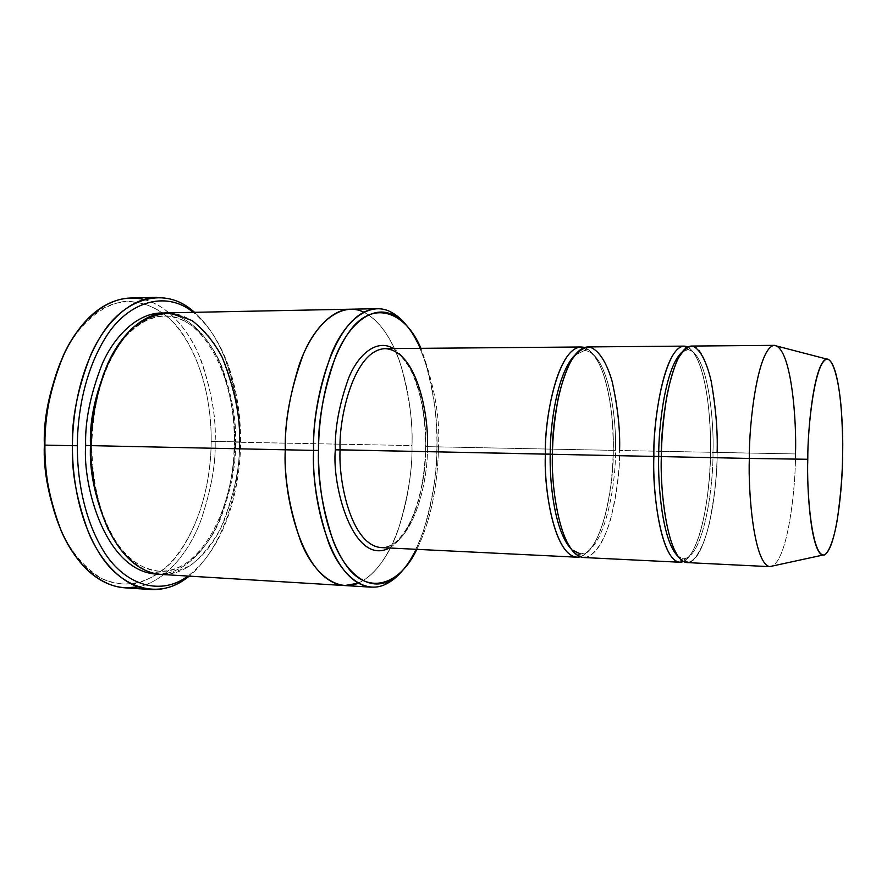 <?xml version="1.0" encoding="UTF-8"?>
<svg xmlns="http://www.w3.org/2000/svg" width="887" height="887" viewBox="0 0 887 887"><rect width="100%" height="100%" fill="white"/><g stroke="black" fill="none" stroke-linecap="round" stroke-linejoin="round"><path stroke-width="0.67" stroke-dasharray="4.43 3.33" d="M427.323 446.704C428.798 474.944 415.116 546.625 381.144 547.589C415.116 546.625 428.798 474.944 427.323 446.704C429.12 418.897 418.087 350.908 385.191 348.624C390.347 348.913 398.086 348.624 410.093 368.837C420.427 389.404 425.583 415.327 425.572 446.616L613.25 450.363C614.425 422.123 607.961 357.051 584.511 347.471C607.961 357.051 614.425 422.123 613.25 450.363L425.572 446.616C424.917 478.548 419.041 505.169 407.953 526.49C395.192 547.49 386.488 547.678 381.421 547.601M389.393 547.989C417.821 530.681 426.203 473.159 425.771 446.604C426.203 473.159 417.821 530.681 389.393 547.989M211.206 441.416C211.328 414.162 206.882 373.804 185.339 338.124C164.173 301.935 121.242 288.297 89.753 318.233C79.808 327.547 71.559 338.801 64.995 352.017C78.71 325.307 100.619 304.673 124.701 301.425C143.095 301.048 159.394 308.155 173.597 322.735C204.986 359.002 211.483 410.393 211.206 441.416C211.084 472.982 203.433 526.368 170.06 563.467C160.17 572.825 149.304 579.433 137.474 583.302C125.344 585.165 113.436 583.579 101.739 578.546C84.631 567.957 71.171 552.169 61.347 531.202C67.334 544.607 75.129 556.193 84.731 565.95C115.099 597.528 159.771 585.087 182.556 547.722C205.684 510.967 210.951 469.201 211.206 441.416L215.164 441.438L211.206 441.416M143.916 299.44C171.113 306.281 191.891 334.887 202.314 363.581C211.871 393.418 216.151 419.363 215.164 441.438C216.406 417.367 211.206 389.105 199.564 356.652C186.935 325.662 161.09 297.367 130.733 298.01M156.811 297.367C186.614 296.735 211.949 325.263 224.322 356.496C235.709 389.193 240.798 417.666 239.568 441.903L240.532 441.992C240.787 476.186 230.664 543.276 187.955 576.051C230.664 543.276 240.787 476.186 240.532 441.992C241.153 408.541 232.948 345.298 193.311 312.335C232.948 345.298 241.153 408.541 240.532 441.992L239.568 441.903C240.078 408.53 232.494 347.438 194.619 312.313M376.997 308.676C398.828 308.343 417.189 335.386 426.115 364.978C434.308 395.968 437.912 422.988 436.914 446.05L438.455 446.15C438.156 472.849 434.231 513.983 416.835 549.341C434.231 513.983 438.156 472.849 438.455 446.15C440.218 417.589 434.375 384.98 420.915 348.325C434.375 384.98 440.218 417.589 438.455 446.15L436.914 446.05C437.346 415.061 432.568 360.588 407.155 326.161M769.683 566.627C787.8 565.784 795.949 485.233 795.484 453.944L717.139 452.403C718.514 422.323 712.217 348.735 691.239 346.063M686.837 562.58C708.547 560.706 717.794 482.916 717.139 452.403L712.971 452.392C713.625 481.918 704.611 557.003 683.511 558.788C704.611 557.003 713.625 481.918 712.971 452.392L710.465 452.27L712.971 452.392C714.312 423.299 708.148 352.283 687.758 349.711L682.014 352.084L687.758 349.711C708.148 352.283 714.312 423.299 712.971 452.392L795.484 453.944C796.781 423.077 791.714 346.917 774.174 345.376M683.345 561.549C703.469 550.284 710.775 481.419 710.476 452.27L710.476 452.27C711.485 423.576 706.706 358.592 687.713 346.95C706.706 358.592 711.485 423.576 710.476 452.27L661.447 451.306L710.476 452.27C711.152 482.728 701.794 560.384 679.775 562.236M680.95 559.797L683.511 558.788L677.868 556.182L683.511 558.788L687.946 562.38C702.759 562.624 716.751 508.739 717.128 452.403C717.206 472.948 714.578 496.82 709.234 524.04C704.522 543.188 697.537 558.222 689.509 562.214L681.637 560.384C676.626 554.818 672.368 546.015 668.853 533.963C663.132 506.311 660.627 480.521 661.347 456.583L661.347 456.583M583.579 557.513C609.702 555.972 620.523 480.233 619.581 450.485L658.775 451.25L619.581 450.485C619.758 470.509 616.698 493.76 610.378 520.225C604.79 538.83 596.441 553.399 586.795 557.191L577.304 555.317C571.261 549.851 566.106 541.247 561.837 529.506C554.83 502.596 551.703 477.516 552.457 454.288L552.546 454.288C553.244 421.558 557.601 394.427 565.596 372.906C570.141 361.63 575.064 354.201 580.375 350.62L583.646 349.489L584.588 350.476L585.509 349.533C584.921 347.538 596.496 353.214 603.315 374.059C610.101 394.97 613.394 420.405 613.183 450.363C612.673 489.835 604.502 528.741 592.25 546.381C583.369 556.482 584.921 553.178 582.692 554.652L581.34 554.818L580.464 553.832C605.81 552.357 616.343 479.257 615.412 450.474C616.897 422.112 609.114 352.915 584.588 350.476L574.743 355.221L584.588 350.476C609.114 352.915 616.897 422.112 615.412 450.474L613.183 450.363L615.412 450.474C616.343 479.257 605.81 552.357 580.464 553.832L570.818 548.687L573.08 550.783M580.264 556.836C604.879 547.911 613.837 479.035 613.25 450.363C614.214 480.055 603.293 555.661 576.894 557.191M580.464 553.832L579.477 554.774L576.539 553.699C571.538 550.217 567.026 543.099 562.99 532.333C555.927 511.888 552.446 485.865 552.546 454.288L552.457 454.288M239.568 441.903L215.164 441.438L239.568 441.903C239.69 476.075 230.298 540.948 189.264 576.129C230.298 540.948 239.69 476.075 239.568 441.903M160.979 574.421C187.789 576.018 211.915 550.173 223.956 521.212C235.11 490.888 240.277 464.555 239.457 442.225L411.989 445.573C412.987 422.755 409.295 396.023 400.913 365.355C391.788 336.073 373.061 309.208 350.72 309.197C373.061 309.208 391.788 336.073 400.913 365.355C409.295 396.023 412.987 422.755 411.989 445.573L235.465 442.203C236.519 420.948 232.095 396.068 222.194 367.562C211.45 340.353 189.585 315.661 163.951 316.06C201.815 313.433 235.964 376.01 234.124 442.136C235.077 510.313 197.779 575.486 158.762 571.139C153.695 571.228 135.622 568.5 118.193 544.74C101.151 519.56 92.348 486.519 91.793 445.618L90.485 445.529C89.764 422.345 94.976 396.145 106.107 366.952C118.004 339.244 140.213 316.415 163.951 316.06C189.585 315.661 211.45 340.353 222.194 367.562C232.095 396.068 236.519 420.948 235.465 442.203L234.501 442.125C235.532 420.793 231.185 395.802 221.462 367.14C210.895 339.732 189.463 314.231 163.663 313.011C189.463 314.231 210.895 339.732 221.462 367.14C231.185 395.802 235.532 420.793 234.501 442.125L235.465 442.203C236.264 464.001 231.208 489.691 220.298 519.272C208.523 547.501 184.94 572.68 158.762 571.139C137.474 568.257 120.71 554.563 108.48 530.06C120.71 554.563 137.474 568.257 158.762 571.139C184.94 572.68 208.523 547.501 220.298 519.272C231.208 489.691 236.264 464.001 235.465 442.203L239.457 442.225C240.244 466.673 234.09 495.168 220.974 527.71C212.891 542.933 202.702 555.584 190.417 565.662L170.215 573.967L149.171 572.004C135.578 565.429 123.847 554.841 113.991 540.238C96.439 508.883 91.139 472.66 91.195 445.64L91.793 445.618L91.195 445.551M158.363 574.177C184.806 574.055 207.957 548 219.555 519.56C230.298 489.812 235.277 464.001 234.501 442.125C235.277 464.001 230.298 489.812 219.555 519.56C207.957 548 184.806 574.055 158.363 574.177M363.803 312.146C403.574 333.579 413.253 410.393 411.989 445.573C412.577 468.957 408.131 496.598 398.618 528.497C388.362 558.965 367.939 586.562 345.11 585.586C367.939 586.562 388.362 558.965 398.618 528.497C408.131 496.598 412.577 468.957 411.989 445.573C412.998 422.667 409.273 395.835 400.813 365.067C391.622 335.685 372.706 308.864 350.276 309.208M239.457 442.225C240.543 420.438 236.031 394.937 225.908 365.699C214.931 337.792 192.546 312.446 166.29 312.878M619.581 450.485C621.1 421.17 613.128 349.467 587.848 346.928M393.44 348.558C420.128 366.276 426.603 420.538 425.771 446.604C426.603 420.538 420.128 366.276 393.44 348.558M411.989 445.573C412.765 481.364 400.347 562.591 358.304 583.169C400.347 562.591 412.765 481.364 411.989 445.573M402.177 570.918C430.25 535.859 436.77 477.849 436.914 446.05C437.479 469.689 433.1 497.629 423.753 529.883C413.686 560.695 393.628 588.48 371.343 587.172M91.195 445.64L91.793 445.618C92.802 404.228 102.138 370.422 119.823 344.2C137.474 319.242 158.795 315.284 163.951 316.06C142.729 317.945 125.433 330.94 112.028 355.066M138.073 586.939C166.301 581.085 188.898 551.681 200.373 521.9C210.973 490.91 215.896 464.089 215.164 441.438C215.896 464.089 210.973 490.91 200.373 521.9C188.898 551.681 166.301 581.085 138.073 586.939M795.484 453.944C795.905 485.067 787.989 564.52 770.027 566.66M89.753 318.233L91.383 315.34M717.128 452.403C718.492 396.478 705.753 345.409 692.337 346.307L687.758 349.711L685.241 348.602M687.625 346.994C703.036 355.465 710.997 402.631 710.465 452.27C709.844 484.213 706.252 511.489 699.688 534.074C692.148 557.08 685.163 561.238 683.267 561.493M84.731 565.95L86.239 568.922"/><path stroke-width="1.33" d="M381.421 547.601L576.894 557.191C553.266 554.985 543.786 486.386 545.427 454.144C544.341 421.347 556.604 348.214 581.162 346.983L584.511 347.471C558.666 340.519 543.886 419.762 545.427 454.144L340.098 449.82C338.512 418.897 353.625 349.91 385.191 348.624C353.625 349.91 338.512 418.897 340.098 449.82C338.235 480.2 350.775 545.073 381.144 547.589C350.775 545.073 338.235 480.2 340.098 449.82L335.341 449.809C331.671 485.533 353.281 566.86 389.393 547.989C353.281 566.86 331.671 485.533 335.341 449.809C334.765 428.255 339.233 404.239 348.746 377.773C358.891 353.048 377.574 338.723 393.44 348.558C377.574 338.723 358.891 353.048 348.746 377.773C339.233 404.239 334.765 428.255 335.341 449.809L550.206 454.144C550.051 426.658 556.526 373.915 574.743 355.221C556.526 373.915 550.051 426.658 550.206 454.144L545.427 454.144C543.332 487.972 554.996 562.458 580.264 556.836M194.619 312.313L190.217 308.765C161.855 286.479 123.049 299.484 101.04 335.741C78.865 371.708 72.546 415.338 72.435 445.695C71.614 419.03 77.624 388.994 90.463 355.598C104.167 323.899 129.646 297.921 156.811 297.367L130.733 298.01C103.058 298.586 77.147 324.365 63.21 355.787C50.171 388.894 44.073 418.675 44.927 445.108L44.35 445.008C43.208 470.797 48.874 499.525 61.347 531.202C48.874 499.525 43.208 470.797 44.35 445.008C43.241 417.322 50.115 386.322 64.995 352.017C50.115 386.322 43.241 417.322 44.35 445.008L44.927 445.108C44.561 409.373 55.271 349.09 91.383 315.34C107.804 300.671 125.322 295.371 143.916 299.44M77.324 445.717C77.435 416.025 83.578 373.383 105.176 338.147C126.619 302.644 164.483 289.761 192.224 311.514L193.311 312.335C165.703 289.75 127.395 301.857 105.62 337.47C83.666 372.773 77.435 415.837 77.324 445.717C77.147 475 82.646 516.345 103.069 550.228C123.304 584.322 159.826 597.051 187.955 576.051L186.835 576.838C158.618 596.995 122.561 583.568 102.659 549.563C82.569 515.757 77.147 474.822 77.324 445.717L72.435 445.695L77.324 445.717M318.511 450.408C317.801 422.09 323.567 390.646 335.796 356.086C348.846 323.777 372.673 304.141 393.462 315.096C404.738 321.427 413.896 332.503 420.915 348.325C405.27 310.694 371.465 298.808 348.403 332.924C325.54 366.442 318.599 417.954 318.511 450.408C318.078 482.295 323.799 531.579 344.988 563.622C366.309 596.252 399.627 586.074 416.835 549.341C409.107 564.941 399.516 575.641 388.062 581.428C367.273 591.208 345.054 571.971 333.29 541.203C322.314 508.284 317.391 478.015 318.511 450.408L313.621 450.396L318.511 450.408M407.155 326.161C402.21 319.775 396.744 315.04 390.757 311.936C369.402 300.638 344.877 320.628 331.428 353.713C318.821 389.116 312.878 421.347 313.621 450.396C311.348 406.412 333.024 310.594 376.997 308.676L350.276 309.208C329.565 309.508 309.973 334.166 299.385 364.291C289.461 396.023 284.76 424.529 285.292 449.798L313.621 450.396L285.292 449.798C284.76 424.529 289.461 396.023 299.385 364.28C309.973 334.155 329.565 309.508 350.276 309.208L350.72 309.197C329.942 309.175 310.184 333.745 299.507 363.958C289.495 395.813 284.76 424.429 285.292 449.798L91.195 445.64L285.292 449.798C282.576 492.784 301.458 582.537 345.11 585.586L344.666 585.553C301.247 581.85 282.62 492.629 285.292 449.798C284.527 421.148 290.537 389.349 303.31 354.368C316.936 321.659 341.861 301.491 363.803 312.146M774.528 345.353L691.239 346.063C671.038 347.26 660.582 422.733 661.347 456.583L749.338 458.435C748.85 423.786 757.82 346.54 774.528 345.353C791.858 348.147 796.737 423.243 795.484 453.944M807.78 459.278C807.547 429.064 814.188 361.818 826.673 359.035C839.934 359.701 843.659 427.556 842.583 455.164C842.861 441.471 842.395 425.771 841.186 408.053C839.257 384.581 834.445 361.719 827.759 359.069C814.909 358.514 807.525 427.39 807.78 459.278C806.527 491.387 811.76 558.466 824.633 554.863C829.655 551.37 834.124 537.799 837.195 520.414C840.71 495.656 842.506 473.913 842.583 455.164C842.872 483.171 836.363 554.996 822.692 555.118C810.773 551.914 806.715 489.003 807.78 459.278L749.338 458.435L807.78 459.278M826.673 359.035L774.174 345.376C757.609 347.782 748.883 424.03 749.338 458.435C748.018 492.285 753.817 563.622 769.683 566.627L822.692 555.118M684.165 346.118L587.848 346.928C563.555 348.159 551.404 421.436 552.457 454.288L653.885 456.428C653.098 422.644 663.676 347.327 684.165 346.118L687.713 346.95C665.949 337.26 652.61 420.516 653.885 456.428L658.675 456.428C658.487 426.824 665.239 366.941 682.014 352.084C665.239 366.941 658.487 426.824 658.675 456.428L653.885 456.428C651.878 491.764 661.913 569.964 683.345 561.549M677.868 556.182C662.389 541.325 657.799 485.433 658.675 456.428C657.799 485.433 662.389 541.325 677.868 556.182M661.347 456.528L658.675 456.428L661.347 456.528M570.818 548.687C554.153 530.193 549.496 481.009 550.206 454.144C549.496 481.009 554.153 530.193 570.818 548.687M573.08 550.783L580.464 553.832M552.457 454.233L550.206 454.144L552.457 454.233M44.927 445.108L72.435 445.695L44.927 445.108C43.918 470.82 49.373 499.47 61.292 531.08C74.076 561.094 98.047 586.119 124.845 587.826L138.073 586.939C119.191 590.199 101.916 584.189 86.239 568.922C53.453 535.748 44.372 479.734 44.927 445.108M85.662 445.518L90.485 445.529L85.662 445.518C82.458 486.464 106.063 573.235 158.363 574.177C106.063 573.235 82.458 486.464 85.662 445.518C84.875 421.258 90.452 393.928 102.393 363.526C115.144 334.721 138.937 311.814 163.663 313.011C138.937 311.814 115.144 334.721 102.393 363.526C90.452 393.928 84.875 421.258 85.662 445.518M108.48 530.06C95.197 499.27 89.199 471.097 90.485 445.529C89.199 471.097 95.197 499.27 108.48 530.06M91.195 445.551L90.485 445.529C89.277 418.265 96.461 388.107 112.028 355.066M350.276 309.208L166.29 312.878C142.053 313.266 119.357 336.639 107.183 365.045C95.796 394.981 90.463 421.846 91.195 445.64C88.312 485.954 110.188 570.252 160.979 574.421L344.666 585.553L358.304 583.169C336.406 592.616 313.155 572.836 300.826 541.669C289.317 508.34 284.139 477.716 285.292 449.798C282.62 492.629 301.247 581.85 344.666 585.553L371.343 587.172C329.077 583.535 310.982 493.604 313.621 450.396C312.457 478.725 317.546 509.759 328.866 543.476C340.996 574.976 363.881 594.578 385.224 584.466C391.311 581.639 396.955 577.115 402.177 570.918M661.447 451.306L658.775 451.25L661.447 451.306M679.775 562.236C660.072 560.218 652.377 489.657 653.885 456.428L552.457 454.288C550.827 486.597 560.196 555.329 583.579 557.513L679.775 562.236M91.195 445.64C91.062 424.518 95.142 400.758 103.424 374.369C110.354 357.173 119.601 342.083 131.143 329.11C143.927 318.544 157.509 313.222 171.901 313.144L192.08 320.573C204.265 330.152 214.31 342.415 222.205 357.35C234.867 389.437 240.621 417.722 239.457 442.225M189.264 576.129C177.411 585.686 164.616 590.154 150.879 589.533C124.568 587.859 101.029 562.668 88.489 532.411C76.781 500.534 71.426 471.64 72.435 445.695C72.257 475.465 77.834 517.354 98.468 551.858C118.913 586.573 155.868 600.155 184.718 579.499L189.264 576.129M552.457 454.288C552.546 437.568 554.508 418.664 558.355 397.576C561.538 383.783 565.74 371.564 570.973 360.931C576.761 352.15 582.914 347.516 589.423 347.028C599.013 349.755 607.03 363.47 612.163 381.543C617.818 407.432 620.279 430.417 619.581 450.485M661.347 456.583C659.85 489.879 667.412 560.584 686.837 562.58L770.027 566.66C753.972 564.819 747.974 492.529 749.338 458.435L661.347 456.583C661.48 439.364 663.199 419.884 666.481 398.174C669.186 383.96 672.745 371.387 677.147 360.444C681.992 351.407 687.126 346.651 692.536 346.163C700.497 348.979 707.094 363.082 711.274 381.643C715.842 408.22 717.805 431.803 717.139 452.403M581.162 346.983L385.191 348.624C418.087 350.908 429.12 418.897 427.323 446.704M192.224 311.514L190.217 308.765M393.462 315.096L390.757 311.936M685.241 348.602L685.463 346.451L687.625 346.994M683.267 561.493L681.083 561.959L680.95 559.797M150.879 589.533L124.845 587.826M388.062 581.428L385.224 584.466M186.835 576.838L184.718 579.499"/></g></svg>
